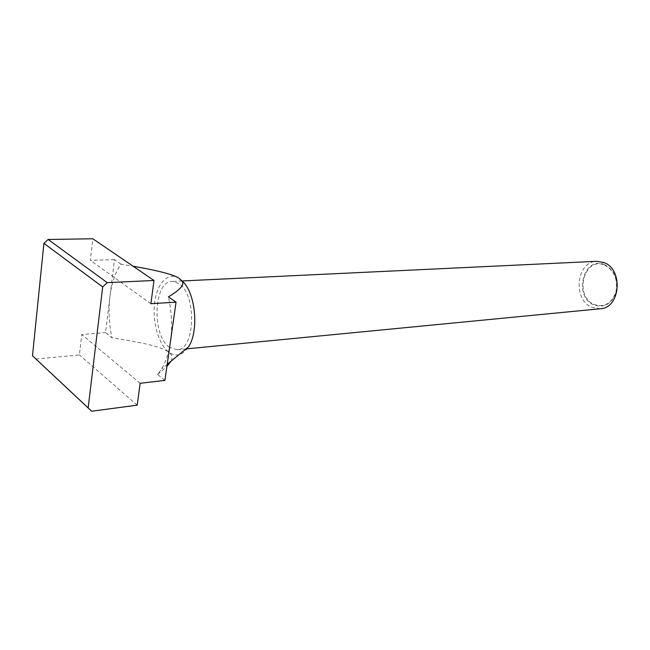 <?xml version="1.0" encoding="UTF-8"?>
<svg xmlns="http://www.w3.org/2000/svg" width="650" height="650" viewBox="0 0 650 650"><rect width="100%" height="100%" fill="white"/><g stroke="black" fill="none" stroke-linecap="round" stroke-linejoin="round"><path stroke-width="0.49" stroke-dasharray="3.25 2.44" d="M600.283 308.766L591.955 307.344C572.374 299.699 576.298 261.251 596.863 261.3M604.679 264.688C583.497 255.158 572.829 296.652 593.97 305.029C604.297 308.279 611.699 304.013 616.168 292.232C618.378 279.394 614.551 270.213 604.679 264.688M169.423 347.319C151.515 335.416 153.506 280.963 172.104 281.426L178.514 283.376C196.918 293.637 195.471 350.123 177.036 349.789L169.423 347.319M604.736 265.176C614.364 270.562 618.093 279.516 615.94 292.045C611.577 303.534 604.362 307.702 594.279 304.533C573.641 296.359 584.058 255.856 604.736 265.176M164.929 380.38L157.576 374.465L161.679 368.859C165.888 361.79 168.805 352.739 170.43 341.721C172.429 326.893 171.754 311.943 168.415 296.871M179.221 278.395C168.472 271.277 157.235 282.75 154.724 302.014C152.051 321.189 158.397 344.281 168.74 352.113C176.093 357.281 182.691 355.526 188.541 346.848M170.991 361.229C172.884 357.752 172.136 354.705 168.74 352.113C161.143 346.905 147.168 343.387 111.897 337.724L105.536 332.605L109.956 296.514C111.686 282.896 115.383 272.114 121.054 264.176L133.112 266.24M121.054 264.176L114.473 259.626L109.956 296.514C108.363 310.188 109.005 323.919 111.897 337.724M157.576 374.465L166.896 366.535M35.88 359.027L79.414 354.933L81.77 334.514L105.536 332.605M137.199 405.161L79.414 354.933M140.148 383.305L81.77 334.514M114.473 259.626L90.334 260.366L92.828 238.769M150.873 303.713L90.334 260.366M182.317 280.946L172.104 281.426M167.213 364.325L161.679 368.859M186.014 348.912L177.036 349.789"/><path stroke-width="0.97" d="M182.317 280.946L596.863 261.3L603.842 262.527C623.61 269.279 620.466 308.197 600.283 308.766L186.014 348.912M167.213 364.325L188.541 346.848C198.616 331.776 196.04 296.148 183.909 282.685L179.221 278.395L182.374 281.759C184.308 285.082 179.652 290.111 168.415 296.871L176.053 302.144L164.929 380.38L140.148 383.305L137.199 405.161L91.634 411.231L88.164 407.932L102.684 286.942L107.218 282.636L154.009 280.483L150.873 303.713L176.053 302.144M133.112 266.24C158.576 270.644 173.948 274.698 179.221 278.395M166.896 366.535L170.991 361.229M154.009 280.483L92.828 238.769L48.141 239.476L43.907 243.352L32.5 355.81L91.634 411.231M102.684 286.942L43.907 243.352M48.141 239.476L107.218 282.636M88.164 407.932L32.5 355.81M183.909 282.685L182.374 281.759"/></g></svg>
